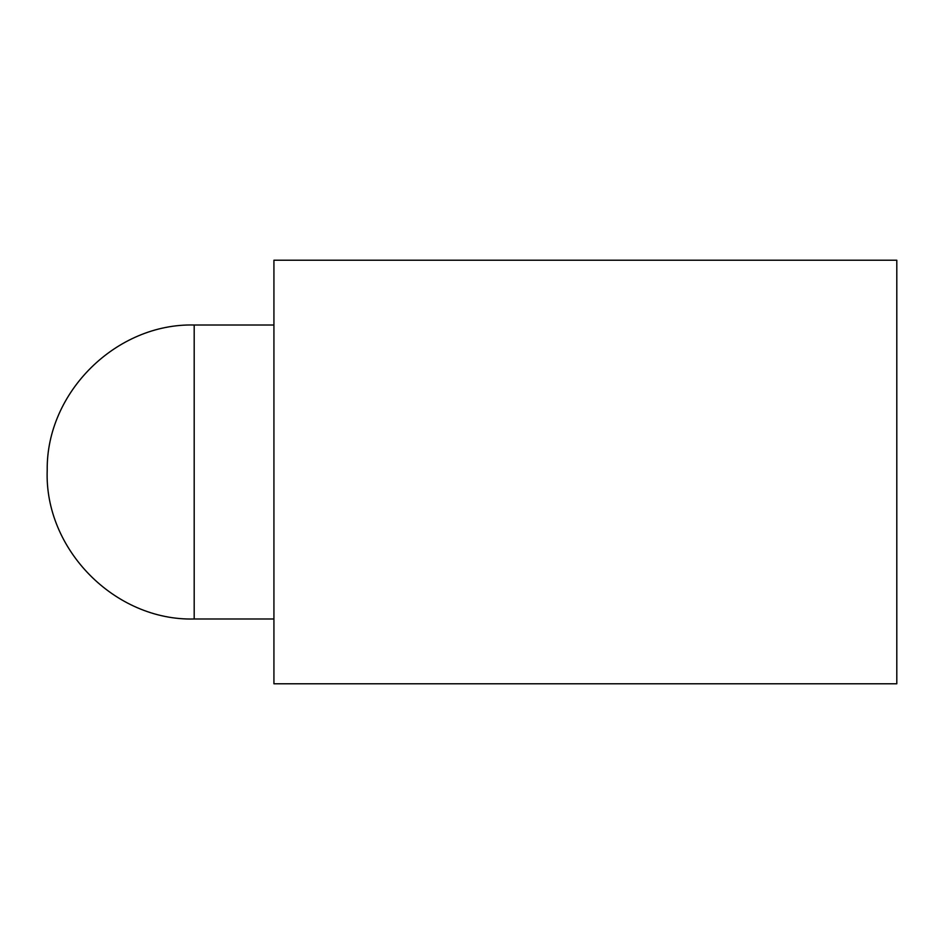 <?xml version="1.0" encoding="UTF-8"?>
<svg xmlns="http://www.w3.org/2000/svg" width="944" height="944" viewBox="0 0 944 944"><rect width="100%" height="100%" fill="white"/><g stroke="black" fill="none" stroke-linecap="round" stroke-linejoin="round"><path stroke-width="1.42" d="M273.925 325.007L194.193 325.007L194.193 618.993L273.925 618.993L194.193 618.993L194.193 325.007L273.925 325.007M273.925 260.225L273.925 683.775L273.925 260.225L896.8 260.225L896.8 683.775L896.8 260.225L273.925 260.225M896.8 683.775L273.925 683.775L896.8 683.775M194.193 325.007C116.324 323.037 46.232 392.256 47.212 470.136C44.132 549.337 114.967 621.081 194.193 618.993"/></g></svg>
